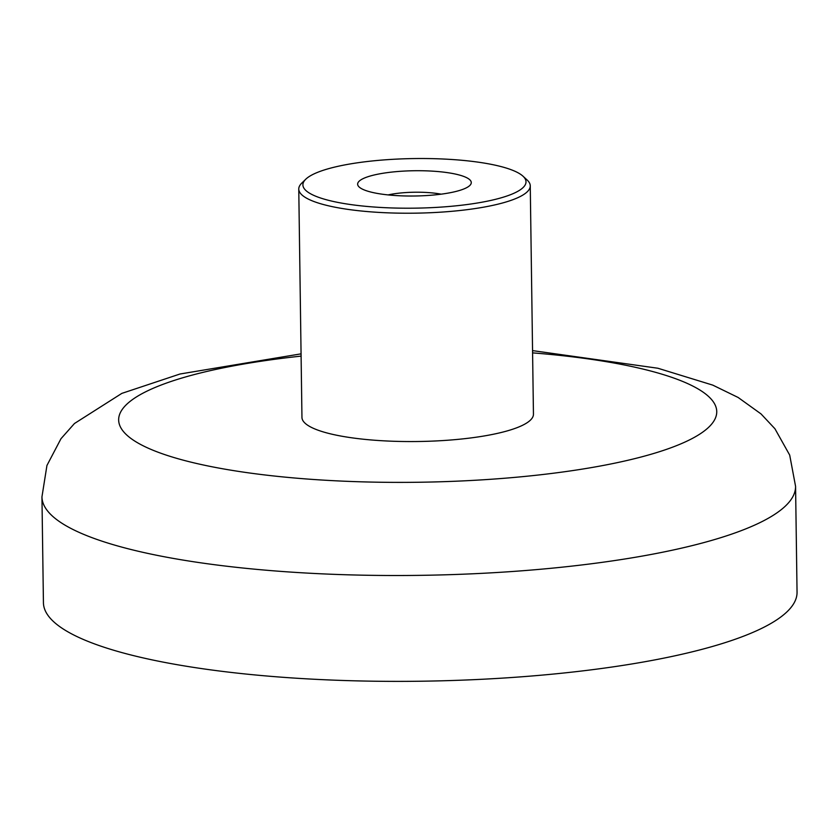 <?xml version="1.0" encoding="UTF-8"?>
<svg xmlns="http://www.w3.org/2000/svg" width="839" height="839" viewBox="0 0 839 839"><rect width="100%" height="100%" fill="white"/><g stroke="black" fill="none" stroke-linecap="round" stroke-linejoin="round"><path stroke-width="1.26" d="M432.788 171.166A56.832 12.637 179.2 0 1 469.83 185.471A56.832 12.637 179.2 0 1 396.123 195.571A56.832 12.637 179.2 0 1 359.165 187.013A56.832 12.637 179.2 0 1 376.239 174.522A56.832 12.637 179.2 0 1 432.788 171.166M441.115 194.166A38.888 8.642 -0.8 0 0 427.25 192.519A38.888 8.642 -0.8 0 0 388.111 194.91M450.449 159.41A111.577 24.803 -0.8 0 0 305.753 179.231A111.577 24.803 -0.8 0 0 378.462 207.317A111.577 24.803 -0.8 0 0 489.494 200.72A111.577 24.803 -0.8 0 0 523.001 176.2A111.577 24.803 -0.8 0 0 450.449 159.41M523.001 176.2L527.133 180.007A115.761 25.726 179.2 0 1 530.258 185.828A115.761 25.726 179.2 0 1 377.172 212.298A115.761 25.726 179.2 0 1 298.768 189.069A115.761 25.726 179.2 0 1 301.736 183.154L305.753 179.231M530.258 185.828L533.447 414.162A115.761 25.726 179.2 0 1 380.361 440.632A115.761 25.726 179.2 0 1 301.956 417.392L298.768 189.069M41.95 496.866A376.847 83.764 179.2 0 0 297.184 572.502A376.847 83.764 179.2 0 0 795.571 486.337L797.05 592.198A376.847 83.764 179.2 0 1 298.663 678.363A376.847 83.764 179.2 0 1 43.429 602.717L41.95 496.866L46.942 465.467L60.985 438.703L74.461 423.506L121.854 393.376L180.007 374.005L301.065 353.848M301.096 356.114A299.072 66.48 -0.8 0 0 118.844 422.143A299.072 66.48 -0.8 0 0 321.222 479.992A299.072 66.48 -0.8 0 0 697.429 435.577A299.072 66.48 -0.8 0 0 532.597 352.873M795.571 486.337L789.698 455.095L774.921 428.739L761.025 413.921L738.142 397.476L712.804 385.132L657.87 368.237L532.566 350.618"/></g></svg>
